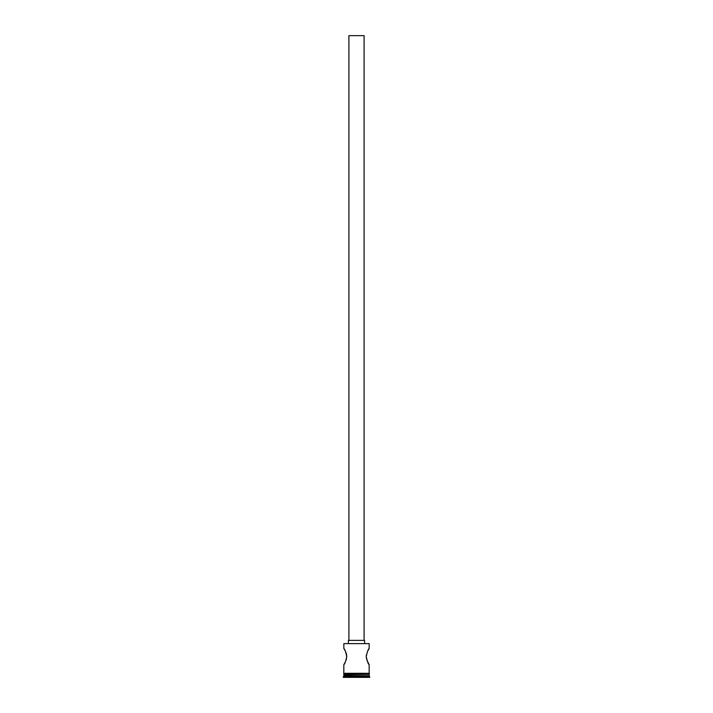 <?xml version="1.0" encoding="UTF-8"?>
<svg xmlns="http://www.w3.org/2000/svg" width="713" height="713" viewBox="0 0 713 713"><rect width="100%" height="100%" fill="white"/><g stroke="black" fill="none" stroke-linecap="round" stroke-linejoin="round"><path stroke-width="1.07" d="M343.835 643.616L369.165 643.616L343.835 643.616L343.835 648.482L345.208 650.853M348.907 640.381L348.907 35.65L364.093 35.65L364.093 640.381M348.399 643.42L348.399 640.381L364.601 640.381L364.601 643.42M367.507 651.441L369.165 648.482C368.282 648.955 367.311 651.655 366.232 656.575C367.302 661.504 368.282 664.213 369.165 664.685L366.74 659.766M366.366 658.206L366.232 656.575M366.268 655.755L366.366 654.971M345.493 651.441L346.268 653.42M346.277 653.429L346.634 654.944M346.732 655.764L346.277 659.739M345.52 661.664L343.835 664.685C344.718 664.204 345.698 661.504 346.768 656.584C345.698 651.664 344.718 648.955 343.835 648.482M344.138 674.819L343.327 677.35L369.673 677.35L369.673 676.637L343.327 676.637M368.862 674.819L343.835 675.122M369.165 675.122L369.165 676.138L343.835 676.138M369.165 676.138L369.673 676.637M343.835 664.685L343.791 673.295L369.468 673.553L343.791 673.803L343.791 673.295M369.165 664.685L369.165 673.295L343.835 673.295M369.165 643.616L369.165 648.482M343.835 673.803L343.835 674.819L369.165 674.819L369.165 673.803"/></g></svg>
